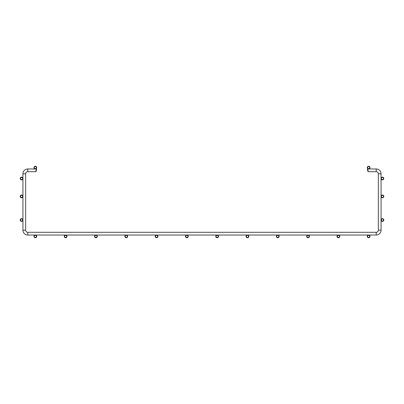 <?xml version="1.0" encoding="UTF-8"?>
<svg xmlns="http://www.w3.org/2000/svg" width="404" height="404" viewBox="0 0 404 404"><rect width="100%" height="100%" fill="white"/><g stroke="black" fill="none" stroke-linecap="round" stroke-linejoin="round"><path stroke-width="0.61" d="M218.211 236.391A1.06 1.06 0 0 0 217.15 235.33A1.06 1.06 0 0 0 216.089 236.391A1.06 1.06 0 0 0 217.15 237.451A1.06 1.06 0 0 0 218.211 236.391M218.513 236.391A1.364 1.364 0 0 0 217.15 235.027A1.364 1.364 0 0 0 215.787 236.391A1.364 1.364 0 0 0 217.15 237.754A1.364 1.364 0 0 0 218.513 236.391M248.511 236.391A1.06 1.06 0 0 0 247.45 235.33A1.06 1.06 0 0 0 246.389 236.391A1.06 1.06 0 0 0 247.45 237.451A1.06 1.06 0 0 0 248.511 236.391M248.814 236.391A1.364 1.364 0 0 0 247.45 235.027A1.364 1.364 0 0 0 246.087 236.391A1.364 1.364 0 0 0 247.45 237.754A1.364 1.364 0 0 0 248.814 236.391M278.81 236.391A1.06 1.06 0 0 0 277.75 235.33A1.06 1.06 0 0 0 276.69 236.391A1.06 1.06 0 0 0 277.75 237.451A1.06 1.06 0 0 0 278.81 236.391M279.114 236.391A1.364 1.364 0 0 0 277.75 235.027A1.364 1.364 0 0 0 276.386 236.391A1.364 1.364 0 0 0 277.75 237.754A1.364 1.364 0 0 0 279.114 236.391M309.111 236.391A1.06 1.06 0 0 0 308.05 235.33A1.06 1.06 0 0 0 306.989 236.391A1.06 1.06 0 0 0 308.05 237.451A1.06 1.06 0 0 0 309.111 236.391M309.413 236.391A1.364 1.364 0 0 0 308.05 235.027A1.364 1.364 0 0 0 306.686 236.391A1.364 1.364 0 0 0 308.05 237.754A1.364 1.364 0 0 0 309.413 236.391M339.411 236.391A1.06 1.06 0 0 0 338.35 235.33A1.06 1.06 0 0 0 337.289 236.391A1.06 1.06 0 0 0 338.35 237.451A1.06 1.06 0 0 0 339.411 236.391M339.714 236.391A1.364 1.364 0 0 0 338.35 235.027A1.364 1.364 0 0 0 336.986 236.391A1.364 1.364 0 0 0 338.35 237.754A1.364 1.364 0 0 0 339.714 236.391M369.711 236.391A1.06 1.06 0 0 0 368.65 235.33A1.06 1.06 0 0 0 367.589 236.391A1.06 1.06 0 0 0 368.65 237.451A1.06 1.06 0 0 0 369.711 236.391M370.014 236.391A1.364 1.364 0 0 0 368.65 235.027A1.364 1.364 0 0 0 367.286 236.391A1.364 1.364 0 0 0 368.65 237.754A1.364 1.364 0 0 0 370.014 236.391M383.497 220.029A1.06 1.06 0 0 0 382.436 218.968A1.06 1.06 0 0 0 381.376 220.029A1.06 1.06 0 0 0 382.436 221.089A1.06 1.06 0 0 0 383.497 220.029M383.8 220.029A1.364 1.364 0 0 0 382.436 218.665A1.364 1.364 0 0 0 381.073 220.029A1.364 1.364 0 0 0 382.436 221.392A1.364 1.364 0 0 0 383.8 220.029M383.497 196.394A1.06 1.06 0 0 0 382.436 195.334A1.06 1.06 0 0 0 381.376 196.394A1.06 1.06 0 0 0 382.436 197.455A1.06 1.06 0 0 0 383.497 196.394M383.8 196.394A1.364 1.364 0 0 0 382.436 195.031A1.364 1.364 0 0 0 381.073 196.394A1.364 1.364 0 0 0 382.436 197.758A1.364 1.364 0 0 0 383.8 196.394M383.497 178.518A1.06 1.06 0 0 0 382.436 177.457A1.06 1.06 0 0 0 381.376 178.518A1.06 1.06 0 0 0 382.436 179.578A1.06 1.06 0 0 0 383.497 178.518M383.8 178.518A1.364 1.364 0 0 0 382.436 177.154A1.364 1.364 0 0 0 381.073 178.518A1.364 1.364 0 0 0 382.436 179.881A1.364 1.364 0 0 0 383.8 178.518M369.711 167.609A1.06 1.06 0 0 0 368.65 166.549A1.06 1.06 0 0 0 367.589 167.609A1.06 1.06 0 0 0 368.65 168.67A1.06 1.06 0 0 0 369.711 167.609M370.014 167.609A1.364 1.364 0 0 0 368.65 166.246A1.364 1.364 0 0 0 367.286 167.609A1.364 1.364 0 0 0 368.65 168.973A1.364 1.364 0 0 0 370.014 167.609M66.71 236.391A1.06 1.06 0 0 0 65.65 235.33A1.06 1.06 0 0 0 64.59 236.391A1.06 1.06 0 0 0 65.65 237.451A1.06 1.06 0 0 0 66.71 236.391M67.013 236.391A1.364 1.364 0 0 0 65.65 235.027A1.364 1.364 0 0 0 64.287 236.391A1.364 1.364 0 0 0 65.65 237.754A1.364 1.364 0 0 0 67.013 236.391M36.41 236.391A1.06 1.06 0 0 0 35.35 235.33A1.06 1.06 0 0 0 34.29 236.391A1.06 1.06 0 0 0 35.35 237.451A1.06 1.06 0 0 0 36.41 236.391M36.714 236.391A1.364 1.364 0 0 0 35.35 235.027A1.364 1.364 0 0 0 33.986 236.391A1.364 1.364 0 0 0 35.35 237.754A1.364 1.364 0 0 0 36.714 236.391M22.624 220.029A1.06 1.06 0 0 0 21.564 218.968A1.06 1.06 0 0 0 20.503 220.029A1.06 1.06 0 0 0 21.564 221.089A1.06 1.06 0 0 0 22.624 220.029M22.927 220.029A1.364 1.364 0 0 0 21.564 218.665A1.364 1.364 0 0 0 20.2 220.029A1.364 1.364 0 0 0 21.564 221.392A1.364 1.364 0 0 0 22.927 220.029M22.624 196.394A1.06 1.06 0 0 0 21.564 195.334A1.06 1.06 0 0 0 20.503 196.394A1.06 1.06 0 0 0 21.564 197.455A1.06 1.06 0 0 0 22.624 196.394M22.927 196.394A1.364 1.364 0 0 0 21.564 195.031A1.364 1.364 0 0 0 20.2 196.394A1.364 1.364 0 0 0 21.564 197.758A1.364 1.364 0 0 0 22.927 196.394M22.624 178.518A1.06 1.06 0 0 0 21.564 177.457A1.06 1.06 0 0 0 20.503 178.518A1.06 1.06 0 0 0 21.564 179.578A1.06 1.06 0 0 0 22.624 178.518M22.927 178.518A1.364 1.364 0 0 0 21.564 177.154A1.364 1.364 0 0 0 20.2 178.518A1.364 1.364 0 0 0 21.564 179.881A1.364 1.364 0 0 0 22.927 178.518M36.41 167.609A1.06 1.06 0 0 0 35.35 166.549A1.06 1.06 0 0 0 34.29 167.609A1.06 1.06 0 0 0 35.35 168.67A1.06 1.06 0 0 0 36.41 167.609M36.714 167.609A1.364 1.364 0 0 0 35.35 166.246A1.364 1.364 0 0 0 33.986 167.609A1.364 1.364 0 0 0 35.35 168.973A1.364 1.364 0 0 0 36.714 167.609M97.01 236.391A1.06 1.06 0 0 0 95.95 235.33A1.06 1.06 0 0 0 94.889 236.391A1.06 1.06 0 0 0 95.95 237.451A1.06 1.06 0 0 0 97.01 236.391M97.313 236.391A1.364 1.364 0 0 0 95.95 235.027A1.364 1.364 0 0 0 94.587 236.391A1.364 1.364 0 0 0 95.95 237.754A1.364 1.364 0 0 0 97.313 236.391M127.311 236.391A1.06 1.06 0 0 0 126.25 235.33A1.06 1.06 0 0 0 125.19 236.391A1.06 1.06 0 0 0 126.25 237.451A1.06 1.06 0 0 0 127.311 236.391M127.614 236.391A1.364 1.364 0 0 0 126.25 235.027A1.364 1.364 0 0 0 124.887 236.391A1.364 1.364 0 0 0 126.25 237.754A1.364 1.364 0 0 0 127.614 236.391M157.611 236.391A1.06 1.06 0 0 0 156.55 235.33A1.06 1.06 0 0 0 155.489 236.391A1.06 1.06 0 0 0 156.55 237.451A1.06 1.06 0 0 0 157.611 236.391M157.913 236.391A1.364 1.364 0 0 0 156.55 235.027A1.364 1.364 0 0 0 155.186 236.391A1.364 1.364 0 0 0 156.55 237.754A1.364 1.364 0 0 0 157.913 236.391M187.911 236.391A1.06 1.06 0 0 0 186.85 235.33A1.06 1.06 0 0 0 185.79 236.391A1.06 1.06 0 0 0 186.85 237.451A1.06 1.06 0 0 0 187.911 236.391M188.213 236.391A1.364 1.364 0 0 0 186.85 235.027A1.364 1.364 0 0 0 185.487 236.391A1.364 1.364 0 0 0 186.85 237.754A1.364 1.364 0 0 0 188.213 236.391M381.073 230.179L381.073 173.821A4.848 4.848 0 0 0 376.225 168.973L367.68 168.973L368.251 171.7L367.387 169.357L367.958 171.478L367.387 169.357L367.68 168.973L368.251 171.7L367.68 168.973L376.225 168.973A4.848 4.848 0 0 1 381.073 173.821A4.848 4.848 0 0 0 376.225 168.973A4.848 4.848 0 0 1 381.073 173.821L381.073 230.179A4.848 4.848 0 0 1 376.225 235.027A4.848 4.848 0 0 0 381.073 230.179A4.848 4.848 0 0 1 376.225 235.027A4.848 4.848 0 0 0 381.073 230.179L378.346 230.179L378.346 173.821A2.121 2.121 0 0 0 376.225 171.7L368.251 171.7L367.68 168.973M27.775 168.973A4.848 4.848 0 0 0 22.927 173.821L25.654 173.821A2.121 2.121 0 0 1 27.775 171.7A2.121 2.121 0 0 0 25.654 173.821A2.121 2.121 0 0 1 27.775 171.7L27.775 168.973L36.32 168.973L35.749 171.7L36.32 168.973L35.749 171.7L27.775 171.7A2.121 2.121 0 0 0 25.654 173.821L25.654 230.179A2.121 2.121 0 0 0 27.775 232.3L376.225 232.3A2.121 2.121 0 0 0 378.346 230.179L378.346 173.821L381.073 173.821M22.927 173.821L22.927 230.179A4.848 4.848 0 0 0 27.775 235.027L376.225 235.027L376.225 232.3M36.042 170.301L36.315 168.983L36.612 169.357L36.042 171.478L36.612 169.357L36.042 171.478L35.749 171.7L36.32 168.973L36.027 170.372M376.225 168.973L376.225 171.7L368.251 171.7M36.612 169.357L36.042 171.478M367.958 171.478L367.387 169.357M22.927 230.179L25.654 230.179A2.121 2.121 0 0 0 27.775 232.3A2.121 2.121 0 0 1 25.654 230.179A2.121 2.121 0 0 0 27.775 232.3L27.775 235.027"/></g></svg>
